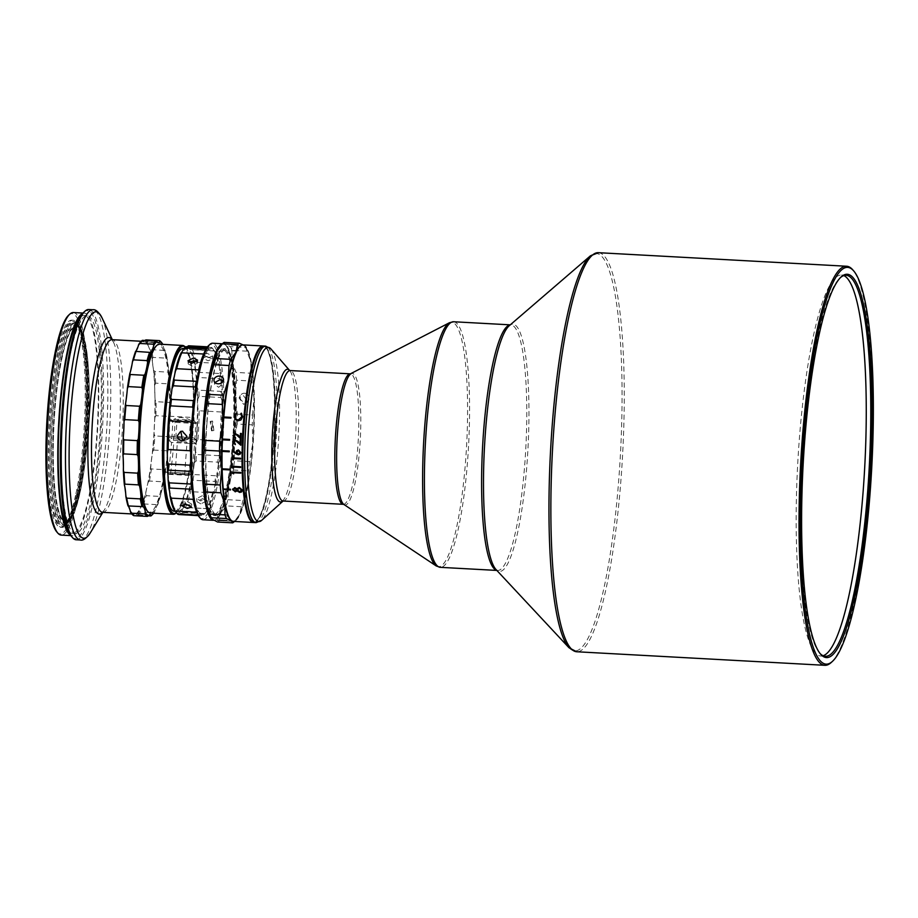 <?xml version="1.0" encoding="UTF-8"?>
<svg xmlns="http://www.w3.org/2000/svg" width="918" height="918" viewBox="0 0 918 918"><rect width="100%" height="100%" fill="white"/><g stroke="black" fill="none" stroke-linecap="round" stroke-linejoin="round"><path stroke-width="0.69" stroke-dasharray="4.59 3.44" d="M86.935 353.292A98.008 17.235 93.1 0 0 76.607 326.165A98.008 17.235 93.1 0 0 54.724 412.721A98.008 17.235 93.1 0 0 55.596 494.768A98.008 17.235 93.1 0 0 65.924 521.894A98.008 17.235 93.1 0 0 87.807 435.35A98.008 17.235 93.1 0 0 86.935 353.292M177.151 420.673A6.724 0.7 4.2 0 1 177.048 420.547A6.724 0.7 4.2 0 1 183.21 420.295A6.724 0.7 4.2 0 1 190.37 421.396A6.724 0.7 4.2 0 1 190.462 421.534A6.724 0.7 4.2 0 1 184.3 421.787A6.724 0.7 4.2 0 1 177.151 420.673M189.108 438.552A6.724 0.7 -175.8 0 0 181.948 437.45A6.724 0.7 -175.8 0 0 175.786 437.702A6.724 0.7 -175.8 0 0 175.889 437.829A6.724 0.7 -175.8 0 0 183.038 438.93A6.724 0.7 -175.8 0 0 189.2 438.689A6.724 0.7 -175.8 0 0 189.108 438.552M177.495 441.742L187.008 442.361L177.495 441.742M184.564 474.663L175.051 474.055L184.564 474.663M147.064 510.718A83.779 14.734 93.1 0 0 148.085 511.659A83.779 14.734 93.1 0 0 164.265 473.401A4.613 0.815 -86.9 0 1 165.16 471.29L168.281 473.424A103.757 18.245 93.1 0 0 171.563 442.442L196.108 443.784A103.757 18.245 -86.9 0 1 192.837 474.767L189.716 472.632A4.613 0.815 93.1 0 0 189.475 472.667A4.613 0.815 93.1 0 0 188.821 474.732A83.779 14.734 -86.9 0 1 176.876 512.347A83.779 14.734 -86.9 0 1 176.325 512.806M176.095 513.07A84.548 14.872 93.1 0 0 188.156 475.111A3.844 0.677 -86.9 0 1 188.706 473.378A3.844 0.677 -86.9 0 1 188.833 473.321A3.844 0.677 -86.9 0 1 188.901 473.355L191.77 475.581L169.566 474.365L165.86 472.093L188.901 473.355L189.716 472.632M150.334 513.024A84.548 14.872 93.1 0 0 165.114 473.849A3.844 0.677 -86.9 0 1 165.791 472.07A3.844 0.677 -86.9 0 1 165.86 472.093L165.16 471.29M185.31 347.176A83.779 14.734 -86.9 0 1 185.861 347.738A83.779 14.734 -86.9 0 1 193.985 417.564A4.613 0.815 93.1 0 0 194.432 421.408A4.613 0.815 93.1 0 0 194.49 421.454L197.324 423.393A103.757 18.245 -86.9 0 1 196.395 439.974L171.838 438.632A103.757 18.245 93.1 0 0 172.768 422.05L173.686 421.408L170.748 419.388A3.844 0.677 -86.9 0 1 170.323 416.141A84.548 14.872 93.1 0 0 161.098 344.743A84.548 14.872 93.1 0 0 159.548 344.181M129.92 509.639A86.464 15.204 93.1 0 0 134.12 514.046A86.464 15.204 93.1 0 0 134.361 514.069A86.464 15.204 93.1 0 0 135.6 513.862A86.464 15.204 93.1 0 0 140.27 508.331A86.464 15.204 93.1 0 0 141.797 504.969A86.464 15.204 93.1 0 0 146.249 490.338A86.464 15.204 93.1 0 0 146.926 487.401A86.464 15.204 93.1 0 0 147.58 484.325A86.464 15.204 93.1 0 0 151.137 462.821A86.464 15.204 93.1 0 0 152.078 455.064A86.464 15.204 93.1 0 0 154.178 429.957A86.464 15.204 93.1 0 0 154.591 421.637A86.464 15.204 93.1 0 0 154.924 396.76A86.464 15.204 93.1 0 0 154.74 389.14A86.464 15.204 93.1 0 0 153.26 368.279A86.464 15.204 93.1 0 0 152.503 362.53A86.464 15.204 93.1 0 0 149.439 348.84A86.464 15.204 93.1 0 0 148.234 345.834A30.742 5.405 -86.9 0 1 147.729 343.539L148.28 342.38L161.878 343.114L162.842 344.365A30.742 5.405 93.1 0 0 165.251 350.366A87.623 15.411 -86.9 0 1 167.374 359.879A30.742 5.405 93.1 0 0 168.889 371.331A87.623 15.411 -86.9 0 1 169.91 385.847A30.742 5.405 93.1 0 0 170.289 401.017A87.623 15.411 -86.9 0 1 170.048 418.321A30.742 5.405 93.1 0 0 169.887 420.077A4.613 0.815 -86.9 0 1 169.428 416.221A83.779 14.734 93.1 0 0 160.294 345.466A83.779 14.734 93.1 0 0 156.06 346.109M136.357 350.492A86.464 15.204 93.1 0 0 131.905 365.123M170.289 401.017L169.681 402.428L156.083 401.682L155.176 400.191A30.742 5.405 -86.9 0 1 154.924 396.76A30.742 5.405 93.1 0 1 154.74 389.14A30.742 5.405 -86.9 0 1 154.798 385.021A87.623 15.411 93.1 0 0 153.776 370.516A30.742 5.405 -86.9 0 1 153.26 368.279A30.742 5.405 -86.9 0 1 152.503 362.53A30.742 5.405 -86.9 0 1 152.273 359.053A87.623 15.411 93.1 0 0 150.139 349.54A30.742 5.405 -86.9 0 1 149.439 348.84A30.742 5.405 93.1 0 1 148.234 345.834A86.464 15.204 93.1 0 0 144.034 341.427A86.464 15.204 93.1 0 0 143.793 341.393A86.464 15.204 93.1 0 0 142.565 341.611A86.464 15.204 93.1 0 0 137.884 347.142M76.125 539.761A115.289 20.276 93.1 0 0 98.926 468.008A115.289 20.276 93.1 0 0 100.854 341.427A115.289 20.276 93.1 0 0 88.702 309.527M83.825 312.246A114.13 20.07 -86.9 0 1 99.534 342.207A114.13 20.07 -86.9 0 1 96.379 476.809A114.13 20.07 -86.9 0 1 71.581 536.514M79.889 317.835A109.139 19.186 -86.9 0 1 84.215 315.436A109.139 19.186 -86.9 0 1 98.215 382.06A109.139 19.186 -86.9 0 1 88.162 499.725A109.139 19.186 -86.9 0 1 72.315 533.392A109.139 19.186 -86.9 0 1 68.276 530.535M71.374 349.265A109.139 19.186 -86.9 0 1 87.233 315.597A109.139 19.186 -86.9 0 1 101.232 382.232A109.139 19.186 -86.9 0 1 91.192 499.897A109.139 19.186 -86.9 0 1 75.333 533.553A109.139 19.186 -86.9 0 1 61.334 466.929A109.139 19.186 -86.9 0 1 71.374 349.265M86.682 353.281A98.008 17.235 -86.9 0 1 85.041 460.893A98.008 17.235 -86.9 0 1 65.66 521.883A98.008 17.235 -86.9 0 1 55.344 494.756A98.008 17.235 -86.9 0 1 56.973 387.144A98.008 17.235 -86.9 0 1 76.355 326.154A98.008 17.235 -86.9 0 1 86.682 353.281M61.988 355.392A99.442 17.488 93.1 0 0 52.831 462.603A99.442 17.488 93.1 0 0 65.591 523.317A99.442 17.488 93.1 0 0 80.038 492.645A99.442 17.488 93.1 0 0 89.184 385.422A99.442 17.488 93.1 0 0 76.435 324.72A99.442 17.488 93.1 0 0 61.988 355.392M78.822 492.576A99.442 17.488 -86.9 0 1 64.375 523.249A99.442 17.488 -86.9 0 1 51.626 462.546A99.442 17.488 -86.9 0 1 60.772 355.323A99.442 17.488 -86.9 0 1 75.219 324.651A99.442 17.488 -86.9 0 1 87.979 385.365A99.442 17.488 -86.9 0 1 78.822 492.576M60.645 354.337A100.888 17.74 93.1 0 0 51.362 463.097A100.888 17.74 93.1 0 0 64.294 524.683A100.888 17.74 93.1 0 0 78.959 493.574A100.888 17.74 93.1 0 0 88.243 384.803A100.888 17.74 93.1 0 0 75.299 323.216A100.888 17.74 93.1 0 0 60.645 354.337M77.743 493.505A100.888 17.74 -86.9 0 1 63.09 524.626A100.888 17.74 -86.9 0 1 50.146 463.028A100.888 17.74 -86.9 0 1 59.429 354.268A100.888 17.74 -86.9 0 1 74.094 323.147A100.888 17.74 -86.9 0 1 87.026 384.734A100.888 17.74 -86.9 0 1 77.743 493.505M59.303 353.281A102.323 17.993 93.1 0 0 49.893 463.59A102.323 17.993 93.1 0 0 63.009 526.06A102.323 17.993 93.1 0 0 77.881 494.492A102.323 17.993 93.1 0 0 87.29 384.183A102.323 17.993 93.1 0 0 74.174 321.713A102.323 17.993 93.1 0 0 59.303 353.281M76.664 494.423A102.323 17.993 -86.9 0 1 61.804 525.991A102.323 17.993 -86.9 0 1 48.677 463.521A102.323 17.993 -86.9 0 1 58.098 353.212A102.323 17.993 -86.9 0 1 72.958 321.656A102.323 17.993 -86.9 0 1 86.085 384.114A102.323 17.993 -86.9 0 1 76.664 494.423M57.96 352.214A103.757 18.245 93.1 0 0 48.413 464.083A103.757 18.245 93.1 0 0 61.724 527.425A103.757 18.245 93.1 0 0 76.802 495.422A103.757 18.245 93.1 0 0 86.349 383.552A103.757 18.245 93.1 0 0 73.038 320.21A103.757 18.245 93.1 0 0 57.96 352.214M75.586 495.353A103.757 18.245 -86.9 0 1 60.519 527.357A103.757 18.245 -86.9 0 1 47.208 464.015A103.757 18.245 -86.9 0 1 56.755 352.156A103.757 18.245 -86.9 0 1 71.834 320.152A103.757 18.245 -86.9 0 1 85.144 383.494A103.757 18.245 -86.9 0 1 75.586 495.353M68.632 315.207A110.286 19.393 -86.9 0 1 86.051 372.031A110.286 19.393 -86.9 0 1 76.183 499.862A110.286 19.393 -86.9 0 1 56.801 531.924M73.383 312.533A111.445 19.599 -86.9 0 1 87.68 380.568A111.445 19.599 -86.9 0 1 77.422 500.723A111.445 19.599 -86.9 0 1 61.231 535.091M82.735 313.417A111.445 19.599 -86.9 0 1 84.341 313.13A111.445 19.599 -86.9 0 1 98.628 381.165A111.445 19.599 -86.9 0 1 88.38 501.32A111.445 19.599 -86.9 0 1 72.189 535.687A111.445 19.599 -86.9 0 1 70.617 535.24M174.431 511.292A81.507 14.332 93.1 0 0 192.355 441.214L167.925 439.951A82.23 14.458 93.1 0 0 168.074 438.047A82.23 14.458 93.1 0 0 168.201 436.142L192.631 437.404A81.507 14.332 93.1 0 0 183.313 348.519M173.41 440.284A82.505 14.504 93.1 0 0 173.559 438.379A82.505 14.504 93.1 0 0 173.697 436.475M168.797 420.719A81.312 14.298 -86.9 0 1 187.077 348.932A81.312 14.298 -86.9 0 1 196.245 439.493A81.312 14.298 -86.9 0 1 178.218 511.303A81.312 14.298 -86.9 0 1 168.797 420.719M823.09 655.739A190.806 33.553 -86.9 0 1 820.807 656.049A190.806 33.553 -86.9 0 1 799.004 443.509A190.806 33.553 -86.9 0 1 841.622 275.01A190.806 33.553 -86.9 0 1 843.849 275.572M176.061 512.519A83.389 14.665 93.1 0 0 178.138 513.38A19.209 3.374 -86.9 0 1 179.033 512.462A19.209 3.374 -86.9 0 1 179.274 512.428A19.209 3.374 -86.9 0 1 179.882 512.795A83.389 14.665 93.1 0 0 182.085 510.5A19.209 3.374 -86.9 0 1 183.875 507.424L208.042 508.733A83.4 14.665 93.1 0 0 213.963 490.246L212.517 492.828L190.6 491.635L189.808 488.881A19.209 3.374 -86.9 0 1 191.334 481.606L192.987 480.24L214.892 481.434A84.548 14.872 93.1 0 0 215.879 475.754L193.962 474.56L193.055 471.611A19.209 3.374 -86.9 0 1 194.283 462.924L195.89 460.939L217.796 462.144A84.548 14.872 93.1 0 0 218.53 455.661L196.624 454.467L195.58 451.518A19.209 3.374 -86.9 0 1 196.418 441.994L197.955 439.55L219.861 440.743A84.548 14.872 93.1 0 0 221.077 411.975L199.172 410.782L197.84 408.407A19.209 3.374 -86.9 0 1 197.783 399.192L199.08 396.346L220.986 397.54A84.548 14.872 93.1 0 0 220.79 391.378L198.873 390.173L197.427 388.348A19.209 3.374 -86.9 0 1 196.911 380.236L198.07 377.47L219.976 378.675A84.548 14.872 93.1 0 0 219.459 373.5L197.554 372.295L196.004 371.124A19.209 3.374 -86.9 0 1 195.064 364.675L196.073 362.197L217.991 363.39A84.548 14.872 93.1 0 0 214.123 350.515L190.554 349.632A19.209 3.374 -86.9 0 1 190.336 349.666A19.209 3.374 -86.9 0 1 188.97 347.692L189.739 346.27L211.656 347.463A84.548 14.872 93.1 0 0 210.474 346.981L207.502 346.82M183.933 507.424L185.528 507.516A84.548 14.872 93.1 0 0 190.6 491.635M212.517 492.828A84.548 14.872 93.1 0 1 207.434 508.71L208.053 508.744A19.209 3.374 93.1 0 0 206.24 511.842L204.634 513.529L182.716 512.336L182.085 510.5M179.882 512.795L181.466 513.632L203.371 514.837L204.048 514.126A19.209 3.374 93.1 0 0 203.44 513.747A19.209 3.374 93.1 0 0 203.199 513.782A19.209 3.374 93.1 0 0 202.293 514.711L200.652 515.744L198.288 515.618M198.024 515.182L199.47 515.262L200.227 513.862A19.209 3.374 93.1 0 0 198.862 511.865A19.209 3.374 93.1 0 0 198.644 511.9L196.659 512.198M174.489 510.58A19.209 3.374 -86.9 0 1 174.707 510.546A19.209 3.374 -86.9 0 1 175.407 511.039M199.263 516.983A87.233 15.342 93.1 0 0 222.672 412.733A87.233 15.342 93.1 0 0 208.627 345.57M202.993 519.749A88.392 15.537 93.1 0 0 224.015 412.549A88.392 15.537 93.1 0 0 212.632 343.229M213.573 520.322L213.469 520.311A88.392 15.537 93.1 0 0 213.573 520.322A88.392 15.537 93.1 0 0 216.418 519.049A88.392 15.537 93.1 0 0 234.595 413.123A88.392 15.537 93.1 0 0 225.908 345.375A88.392 15.537 93.1 0 0 223.212 343.814A88.392 15.537 93.1 0 0 222.248 343.929M209.683 515.905A88.002 15.48 93.1 0 0 216.809 518.693A88.002 15.48 93.1 0 0 234.905 413.226A88.002 15.48 93.1 0 0 226.253 345.776A88.002 15.48 93.1 0 0 218.863 347.773M180.617 431.426L182.969 430.978L184.277 440.33L183.669 440.537M196.922 361.635L197.737 362.885L192.114 366.144L188.179 363.884L188.959 362.3M206.802 356.494L202.671 358.054L208.088 360.785L212.242 358.984L206.802 356.494M208.524 357.664L203.142 354.727L207.238 353.373L212.655 356.069L208.524 357.664M211.932 421.27L210.188 421.5L211.53 430.84L213.274 430.599L211.932 421.27M212.15 430.634L210.83 421.293L212.563 421.052L213.883 430.393L212.15 430.634M202.385 495.674L196.739 498.543L200.686 500.964L206.343 498.325L202.385 495.674M200.87 503.879L196.934 501.653L202.568 498.6L206.527 501.044L200.87 503.879M183.921 504.303L182.315 502.421L186.411 501.033L191.77 504.177L189.992 505.302M234.939 351.055C238.29 350.791 237.957 350.573 233.964 350.389C230.625 350.538 230.946 350.756 234.939 351.055L237.337 350.745L237.728 345.535L231.979 345.111L237.728 345.535M234.159 344.457L239.093 345.26L230.659 344.64L234.159 344.457M234.136 344.835L239.059 345.638L230.636 345.019L234.136 344.835M244.475 393.214A4.808 4.326 24.8 0 1 244.681 402.015A4.808 4.326 24.8 0 1 244.475 393.214M243.603 404.356L247.917 401.832L243.396 395.555L239.116 397.987L243.603 404.356M223.464 379.077L224.072 382.381L218.679 387.316L214.674 384.401L214.915 382.496M227.125 515.055L217.715 514.069C219.815 513.529 222.959 513.851 227.125 515.055L226.792 520.632M234.997 441.845A83.584 14.699 93.1 0 0 225.438 348.737A83.584 14.699 93.1 0 0 206.779 422.555A83.584 14.699 93.1 0 0 216.327 515.664A83.584 14.699 93.1 0 0 234.997 441.845M204.886 422.452A83.584 14.699 -86.9 0 1 223.556 348.633A83.584 14.699 -86.9 0 1 233.103 441.742A83.584 14.699 -86.9 0 1 214.433 515.56A83.584 14.699 -86.9 0 1 204.886 422.452M230.992 417.369L231.118 417.506A87.623 15.411 93.1 0 0 231.084 417.885A87.623 15.411 93.1 0 0 231.049 418.252L230.923 418.115M223.51 417.77A87.623 15.411 93.1 0 0 223.499 417.851L231.049 418.252M239.839 346.522A88.002 15.48 -86.9 0 1 245.232 346.671A88.002 15.48 -86.9 0 1 252.289 448.856A88.002 15.48 -86.9 0 1 230.533 519.588M243.075 344.893A88.392 15.537 -86.9 0 1 245.645 346.315A88.392 15.537 -86.9 0 1 253.311 441.501A88.392 15.537 -86.9 0 1 233.436 521.401M263.477 346.04A88.392 15.537 -86.9 0 1 265.658 347.406A88.392 15.537 -86.9 0 1 265.795 347.555A88.392 15.537 -86.9 0 1 273.793 435.086A88.392 15.537 -86.9 0 1 256.306 521.229A88.392 15.537 -86.9 0 1 253.838 522.491M251.176 520.575A88.002 15.48 93.1 0 0 251.314 520.724A88.002 15.48 93.1 0 0 256.696 520.873A88.002 15.48 93.1 0 0 273.507 444.427A88.002 15.48 93.1 0 0 266.14 347.956A88.002 15.48 93.1 0 0 266.002 347.807A88.002 15.48 93.1 0 0 260.62 347.658M254.217 522.537A88.392 15.537 93.1 0 0 273.954 444.484A88.392 15.537 93.1 0 0 263.856 346.029M820.038 653.467A190.806 33.553 -86.9 0 1 819.51 652.905A190.806 33.553 -86.9 0 1 803.525 443.75A190.806 33.553 -86.9 0 1 839.981 277.993A190.806 33.553 -86.9 0 1 840.567 277.488M831.283 662.44A199.837 35.136 93.1 0 0 869.461 488.846A199.837 35.136 93.1 0 0 852.719 269.789M232.633 441.569A82.127 14.447 93.1 0 0 223.12 350.079A82.127 14.447 93.1 0 0 204.909 422.601A82.127 14.447 93.1 0 0 214.158 514.08A82.127 14.447 93.1 0 0 232.633 441.569M206.998 422.705A82.241 14.458 -86.9 0 1 225.243 350.079A82.241 14.458 -86.9 0 1 234.767 441.696A82.241 14.458 -86.9 0 1 216.269 514.309A82.241 14.458 -86.9 0 1 206.998 422.705M233.551 489.65L235.123 491.176M235.18 490.935L236.603 489.592M237.498 489.902L239.632 491.784M237.613 489.076L237.567 489.661M239.69 491.555L241.503 489.833M239.701 453.458L238.393 454.1M238.531 453.951L236.959 452.195L237.429 450.979M233.47 458.472L233.39 459.654M232.667 457.83L240.665 458.151L240.562 458.862M235.582 433.962L233.883 435.637L235.49 438.391M240.55 433.445L241.377 433.445L241.021 438.815M233.069 435.545L235.547 433.227L240.401 437.175M234.457 433.422L235.456 433.273M233.734 472.472L233.642 473.539M232.908 472.07L240.895 472.196L240.78 472.85M235.926 419.078L235.111 416.439L236.695 413.605L236.224 412.905M241.319 413.226L242.708 416.795L241.021 420.019L238.083 420.869L235.318 419.572M241.618 491.761L242.467 489.879L239.357 487.251L236.936 488.548L234.859 487.378L232.656 488.984M242.341 490.946L242.398 490.12M233.597 466.769L233.47 467.824M232.759 466.344L240.745 466.493L240.631 467.147M235.329 440.192L233.642 441.868L235.26 444.61M240.298 439.699L241.124 439.676L240.791 445.069M232.816 441.776L235.295 439.47L240.149 443.405M234.159 439.676L235.157 439.515M233.011 450.554L236.213 452.826M236.144 452L236.718 450.509L238.554 449.774L240.964 452.39L240.229 454.077M229.259 451.048L229.397 450.887A87.623 15.411 93.1 0 0 229.385 451.645L229.248 451.794M229.316 469.213L229.454 468.903A87.623 15.411 93.1 0 0 229.466 469.603L229.328 469.913M230.429 489.374L230.556 488.881A87.623 15.411 93.1 0 0 230.613 489.478L230.487 489.96M229.592 439.447L229.729 439.401A87.623 15.411 93.1 0 0 229.707 440.158L229.569 440.215M242.891 344.893A88.392 15.537 -86.9 0 1 244.314 345.466A88.392 15.537 -86.9 0 1 245.393 346.442A88.392 15.537 -86.9 0 1 250.912 362.312L246.999 351.158A90.308 15.881 93.1 0 0 245.554 347.497L230.452 346.671L225.438 344.434L224.199 342.391M243.408 344.916L245.393 346.442M244.314 345.466L245.554 347.497M241.262 506.713L226.149 505.887A90.308 15.881 93.1 0 0 227.848 499.713L228.697 484.773L233.321 470.027A90.308 15.881 93.1 0 0 234.457 460.779L249.558 461.605L252.806 443.337A88.392 15.537 -86.9 0 1 247.585 485.794L242.96 500.539A90.308 15.881 -86.9 0 1 241.262 506.713L239.77 514.149A88.392 15.537 -86.9 0 1 235.915 520.116A88.392 15.537 -86.9 0 1 233.252 521.39M249.558 461.605A90.308 15.881 -86.9 0 1 248.422 470.854L247.585 485.794A88.392 15.537 -86.9 0 1 239.77 514.149L234.492 521.39A90.308 15.881 -86.9 0 1 233.975 521.906M229.729 439.401L222.179 438.988A87.623 15.411 93.1 0 0 222.179 439.022M229.397 450.887L221.766 450.554M229.454 468.903L221.823 468.639M230.556 488.881L222.936 488.709M227.848 499.713L242.96 500.539M233.321 470.027L248.422 470.854M246.999 351.158L231.887 350.343A90.308 15.881 93.1 0 0 230.452 346.671M217.577 522.009A90.308 15.881 93.1 0 0 219.379 520.563L220.882 513.128A88.392 15.537 93.1 0 0 228.697 484.773A88.392 15.537 93.1 0 0 233.918 442.304L237.154 424.024L252.266 424.85L252.806 443.337A88.392 15.537 93.1 0 0 254.022 398.137A88.392 15.537 93.1 0 0 250.912 362.312L251.062 373.247L235.949 372.421L232.024 361.279A88.392 15.537 93.1 0 0 225.438 344.434A88.392 15.537 93.1 0 0 220.963 345.111M231.887 350.343L232.024 361.279A88.392 15.537 -86.9 0 1 235.134 397.104A88.392 15.537 -86.9 0 1 233.918 442.304L234.457 460.779M211.484 518.785A88.392 15.537 93.1 0 0 212.551 519.772A88.392 15.537 93.1 0 0 220.882 513.128L226.149 505.887M219.379 520.563L234.492 521.39M237.154 424.024A90.308 15.881 93.1 0 0 237.418 414.19L252.53 415.016A90.308 15.881 -86.9 0 1 252.266 424.85M252.53 415.016L254.022 398.137L251.739 381.039L236.626 380.213L235.134 397.104L237.418 414.19M251.739 381.039A90.308 15.881 93.1 0 0 251.062 373.247M236.626 380.213A90.308 15.881 93.1 0 0 235.949 372.421M217.715 514.069L217.21 519.932M233.964 350.389L231.577 350.596L231.979 345.111M190.714 464.06L191.403 462.385A83.4 14.665 93.1 0 0 191.759 473.16L190.336 471.359M191.139 484.061L192.287 481.342A83.4 14.665 93.1 0 0 193.193 490.396L191.655 489.237M195.511 508.744A84.548 14.872 93.1 0 0 197.003 512.221M193.136 499.335L194.134 496.902A83.4 14.665 93.1 0 0 198.644 511.9M199.47 515.262A84.548 14.872 93.1 0 0 200.652 515.744M200.227 513.862A83.4 14.665 93.1 0 0 202.293 514.711M203.371 514.837A84.548 14.872 93.1 0 0 203.681 514.573A84.548 14.872 93.1 0 0 204.634 513.529M181.466 513.632A84.548 14.872 93.1 0 0 182.716 512.336M204.048 514.126A83.4 14.665 93.1 0 0 204.817 513.506A83.4 14.665 93.1 0 0 206.24 511.842M192.987 480.24A84.548 14.872 93.1 0 0 193.962 474.56M214.892 481.434L215.501 482.902A83.4 14.665 93.1 0 0 217.21 472.977L215.879 475.754M195.89 460.939A84.548 14.872 93.1 0 0 196.624 454.467M217.796 462.144L218.45 464.21A83.4 14.665 93.1 0 0 219.735 452.884L218.53 455.661M197.955 439.55A84.548 14.872 93.1 0 0 199.172 410.782M219.861 440.743L220.595 443.268A83.4 14.665 93.1 0 0 222.007 409.772L221.077 411.975M199.08 396.346A84.548 14.872 93.1 0 0 198.873 390.173M220.986 397.54L221.949 400.466A83.4 14.665 93.1 0 0 221.594 389.691L220.79 391.378M198.07 377.47A84.548 14.872 93.1 0 0 197.554 372.295M219.976 378.675L221.077 381.509A83.4 14.665 93.1 0 0 220.171 372.456L219.459 373.5M196.073 362.197A84.548 14.872 93.1 0 0 192.218 349.322M217.991 363.39L219.218 365.961A83.4 14.665 93.1 0 0 214.72 350.951L214.123 350.515M189.739 346.27A84.548 14.872 93.1 0 0 188.569 345.788M211.656 347.463L213.137 348.989A83.4 14.665 93.1 0 0 211.071 348.14L210.474 346.981M206.779 347.842L207.743 347.899A84.548 14.872 93.1 0 0 206.493 349.196L205.976 349.173M207.743 347.899L209.315 348.725A83.4 14.665 93.1 0 0 207.112 351.009L206.493 349.196M207.112 351.009A19.209 3.374 93.1 0 1 205.311 354.107L203.693 354.015L205.311 354.107A83.4 14.665 93.1 0 0 199.39 372.605L198.609 369.897M196.222 381.291L197.863 379.949A83.4 14.665 93.1 0 0 196.154 389.875L195.649 388.073M193.331 400.592L194.914 398.641A83.4 14.665 93.1 0 0 193.629 409.967L193.09 408.292M220.595 443.268A19.209 3.374 93.1 0 0 219.735 452.884M221.949 400.466A19.209 3.374 93.1 0 0 222.007 409.772M221.077 381.509A19.209 3.374 93.1 0 0 221.594 389.691M219.218 365.961A19.209 3.374 93.1 0 0 220.171 372.456M213.137 348.989A19.209 3.374 93.1 0 0 214.491 350.986A19.209 3.374 93.1 0 0 214.72 350.951M209.315 348.725A19.209 3.374 93.1 0 0 209.924 349.104A19.209 3.374 93.1 0 0 211.071 348.14M197.863 379.949A19.209 3.374 93.1 0 0 199.39 372.605M194.914 398.641A19.209 3.374 93.1 0 0 196.154 389.875M191.988 420.96L192.769 419.583A19.209 3.374 93.1 0 0 193.629 409.967M192.769 419.583A83.4 14.665 93.1 0 0 191.357 453.079L190.049 450.749M191.403 462.385A19.209 3.374 93.1 0 0 191.357 453.079M192.287 481.342A19.209 3.374 93.1 0 0 191.759 473.16M194.134 496.902A19.209 3.374 93.1 0 0 193.193 490.396M215.501 482.902A19.209 3.374 93.1 0 0 213.963 490.246M218.45 464.21A19.209 3.374 93.1 0 0 217.21 472.977M178.735 514.55L178.138 513.38M183.875 507.424A83.389 14.665 93.1 0 0 189.808 488.881M191.334 481.606A83.389 14.665 93.1 0 0 193.055 471.611M194.283 462.924A83.389 14.665 93.1 0 0 195.58 451.518M196.418 441.994A83.389 14.665 93.1 0 0 197.84 408.407M197.783 399.192A83.389 14.665 93.1 0 0 197.427 388.348M196.911 380.236A83.389 14.665 93.1 0 0 196.004 371.124M195.064 364.675A83.389 14.665 93.1 0 0 190.554 349.632M188.97 347.692A83.389 14.665 93.1 0 0 186.893 346.832A19.209 3.374 -86.9 0 1 185.769 347.784A19.209 3.374 -86.9 0 1 185.161 347.417L185.838 346.694M185.161 347.417A83.389 14.665 93.1 0 0 184.38 348.037M131.63 513.667A87.623 15.411 93.1 0 0 133.339 514.998A30.742 5.405 -86.9 0 1 134.12 514.046A30.742 5.405 93.1 0 1 135.049 513.667A30.742 5.405 93.1 0 1 135.6 513.862A30.742 5.405 -86.9 0 1 136.289 514.631L148.464 515.813M137.344 515.205A88.392 15.537 93.1 0 0 139.972 512.095L139.536 510.775A30.742 5.405 -86.9 0 1 140.27 508.331A30.742 5.405 93.1 0 1 141.797 504.969A30.742 5.405 -86.9 0 1 142.565 504.085A87.623 15.411 93.1 0 0 145.664 493.918A30.742 5.405 -86.9 0 1 146.249 490.338A30.742 5.405 93.1 0 1 147.58 484.325A30.742 5.405 -86.9 0 1 148.326 481.927A87.623 15.411 93.1 0 0 150.793 466.987A30.742 5.405 -86.9 0 1 151.137 462.821A30.742 5.405 93.1 0 1 152.078 455.064A30.742 5.405 -86.9 0 1 152.663 451.518A87.623 15.411 93.1 0 0 154.132 434.076A30.742 5.405 -86.9 0 1 154.178 429.957A30.742 5.405 93.1 0 1 154.591 421.637A30.742 5.405 -86.9 0 1 154.947 417.495A87.623 15.411 93.1 0 0 155.176 400.191M151.459 515.503A88.392 15.537 93.1 0 0 153.57 512.829L139.972 512.095M136.289 514.631A87.623 15.411 93.1 0 0 139.536 510.775M133.741 515.652L133.339 514.998M147.729 343.539A87.623 15.411 93.1 0 0 144.815 340.475A30.742 5.405 -86.9 0 1 144.034 341.427A30.742 5.405 93.1 0 1 143.116 341.806A30.742 5.405 93.1 0 1 142.565 341.611A30.742 5.405 -86.9 0 1 141.865 340.842A87.623 15.411 93.1 0 0 141.028 341.507M148.28 342.38A88.392 15.537 93.1 0 0 145.928 339.889M161.878 343.114A88.392 15.537 93.1 0 0 160.948 341.829M152.273 359.053L152.95 357.4L166.548 358.146A88.392 15.537 93.1 0 0 164.827 350.446L150.139 349.54M152.95 357.4A88.392 15.537 93.1 0 0 151.229 349.712M154.798 385.021L155.624 383.15L169.222 383.885A88.392 15.537 93.1 0 0 168.396 372.146L154.786 371.4L153.776 370.516M155.624 383.15A88.392 15.537 93.1 0 0 154.786 371.4M130.574 371.147A86.464 15.204 93.1 0 0 127.017 392.652M126.076 400.409A86.464 15.204 93.1 0 0 123.976 425.504M123.563 433.824A86.464 15.204 93.1 0 0 123.23 458.713M123.414 466.321A86.464 15.204 93.1 0 0 124.894 487.194M125.651 492.943A86.464 15.204 93.1 0 0 128.715 506.621M142.565 504.085L143.678 503.925A88.392 15.537 93.1 0 0 146.18 495.686L145.664 493.918M143.678 503.925L157.276 504.659A88.392 15.537 93.1 0 0 159.778 496.431L146.18 495.686M148.326 481.927L149.427 481.043L163.025 481.789L163.427 482.753A30.742 5.405 93.1 0 0 160.776 494.745L159.778 496.431M160.776 494.745A87.623 15.411 -86.9 0 1 157.678 504.911A30.742 5.405 93.1 0 0 154.649 511.601L153.57 512.829M154.649 511.601A87.623 15.411 -86.9 0 1 153.616 513.196M166.548 358.146L167.374 359.879M168.889 371.331L168.396 372.146M169.222 383.885L169.91 385.847M149.427 481.043A88.392 15.537 93.1 0 0 151.424 468.949L150.793 466.987M163.025 481.789A88.392 15.537 93.1 0 0 165.022 469.683L151.424 468.949M152.663 451.518L153.719 450.061A88.392 15.537 93.1 0 0 154.901 435.935L154.132 434.076M153.719 450.061L167.317 450.807L167.776 452.344A30.742 5.405 93.1 0 0 165.906 467.813A87.623 15.411 -86.9 0 1 165.366 471.427A87.623 15.411 -86.9 0 1 163.427 482.753M154.947 417.495L155.888 415.682L169.486 416.428A88.392 15.537 93.1 0 0 169.681 402.428M169.486 416.428L170.048 418.321M155.888 415.682A88.392 15.537 93.1 0 0 156.083 401.682M194.823 440.089A105.685 18.578 93.1 0 0 195.763 423.496L174.982 422.36L173.927 421.442L196.727 422.659L193.79 420.651L190.955 420.49A12.485 1.308 -175.8 0 0 173.582 419.549L170.748 419.388L169.933 420.111A4.613 0.815 -86.9 0 1 169.887 420.077A30.742 5.405 93.1 0 0 169.245 434.891L168.499 436.681L154.901 435.935M190.955 420.49C184.541 416.944 178.746 416.634 173.582 419.549M167.317 450.807A88.392 15.537 93.1 0 0 168.499 436.681M194.49 421.454L193.79 420.651A3.844 0.677 -86.9 0 1 193.744 420.605A3.844 0.677 -86.9 0 1 193.365 417.403A84.548 14.872 93.1 0 0 185.172 346.947M165.906 467.813L165.022 469.683M168.281 473.424L169.073 474.296M191.77 475.581L191.346 474.526L170.564 473.39L169.566 474.365M195.763 423.496L196.555 422.67M172.768 422.05L169.933 420.111M169.245 434.891A87.623 15.411 -86.9 0 1 169.119 436.761A87.623 15.411 -86.9 0 1 168.832 440.583A87.623 15.411 -86.9 0 1 167.776 452.344M192.837 474.767L192.114 475.547M197.324 423.393L196.727 422.659M171.563 442.442L167.925 439.951M170.564 473.39A105.685 18.578 93.1 0 0 173.777 442.763M191.346 474.526A105.685 18.578 93.1 0 0 194.547 443.899M174.053 438.953A105.685 18.578 93.1 0 0 174.982 422.36M168.201 436.142L171.838 438.632M196.108 443.784L192.355 441.214M192.631 437.404L196.395 439.974M188.821 474.732L164.265 473.401M169.428 416.221L193.985 417.564M102.667 512.336A86.464 15.204 93.1 0 0 115.22 485.668A86.464 15.204 93.1 0 0 121.199 363.597A86.464 15.204 93.1 0 0 112.088 339.671M102.609 512.336A88.392 15.537 93.1 0 0 104.319 510.018A88.392 15.537 93.1 0 0 118.238 362.036A88.392 15.537 93.1 0 0 113.488 342.162A88.392 15.537 93.1 0 0 112.03 339.66M101.967 317.743A113.362 19.932 -86.9 0 1 108.049 343.229A113.362 19.932 -86.9 0 1 90.205 533.025M80.371 539.991A115.289 20.276 93.1 0 0 103.172 468.249A115.289 20.276 93.1 0 0 105.088 341.668A115.289 20.276 93.1 0 0 92.947 309.756M256.053 522.64A88.392 15.537 93.1 0 0 275.79 444.587A88.392 15.537 93.1 0 0 265.692 346.132M282.514 501.056L282.411 501.148A66.452 11.682 93.1 0 0 282.514 501.056A66.452 11.682 93.1 0 0 295.206 443.314A66.452 11.682 93.1 0 0 289.64 370.47A66.452 11.682 93.1 0 0 289.549 370.367L289.64 370.47M270.959 348.955A87.267 15.342 -86.9 0 1 278.269 444.599A87.267 15.342 -86.9 0 1 261.596 520.414M283.1 501.021A65.327 11.486 93.1 0 0 297.696 443.337A65.327 11.486 93.1 0 0 291.419 370.998A65.327 11.486 93.1 0 0 290.226 370.562M343.263 504.315A65.327 11.486 93.1 0 0 357.848 446.618A65.327 11.486 93.1 0 0 351.583 374.28A65.327 11.486 93.1 0 0 350.378 373.844M598.456 252.691A199.837 35.136 -86.9 0 1 621.291 475.294A199.837 35.136 -86.9 0 1 576.665 651.757M496.787 570.353A122.978 21.619 93.1 0 0 497.487 570.457L495.949 569.458A123.792 21.768 93.1 0 0 527.127 462.075A123.792 21.768 93.1 0 0 509.26 325.706L510.89 324.88A122.978 21.619 93.1 0 0 510.19 324.903M568.999 647.741A199.011 34.999 93.1 0 0 619.111 475.088A199.011 34.999 93.1 0 0 590.4 255.847M453.687 321.759A122.978 21.619 -86.9 0 1 467.744 458.748A122.978 21.619 -86.9 0 1 440.284 567.335M496.845 570.422L497.487 570.457A122.978 21.619 93.1 0 0 524.947 461.869A122.978 21.619 93.1 0 0 510.89 324.88L510.259 324.846M343.952 504.51A65.844 11.578 93.1 0 0 359.822 446.779A65.844 11.578 93.1 0 0 351.089 373.718M436.234 565.947A122.461 21.527 93.1 0 0 465.77 458.575A122.461 21.527 93.1 0 0 449.522 322.7M175.786 437.702L177.048 420.547M175.051 474.055L177.426 441.65M141.292 341.266L143.793 341.393M111.767 339.591L113.488 342.162L112.317 339.683M84.215 315.436L87.233 315.597M64.375 523.249L65.591 523.317M63.09 524.626L64.294 524.683M61.804 525.991L63.009 526.06M60.519 527.357L61.724 527.425M83.033 313.061L84.341 313.13M187.077 348.932L183.841 348.576M207.812 508.675L184.644 507.413M203.44 513.747L179.274 512.428M198.862 511.865L174.707 510.546M222.42 343.768L223.212 343.814M187.983 360.774L188.179 363.884M203.142 354.727L202.671 358.054M210.83 421.293L210.188 421.5M196.934 501.653L196.739 498.543M182.315 502.421L181.844 505.749M247.917 401.832L248.939 399.628M223.556 348.633L225.438 348.737M820.807 656.049L825.328 656.29M819.51 652.905L820.554 654.098M223.12 350.079L225.243 350.079M214.158 514.08L216.269 514.309M839.981 277.993L841.14 276.926M841.622 275.01L846.132 275.262M235.915 520.116L234.457 521.458M214.433 515.56L216.327 515.664M214.674 384.401L214.009 380.809M239.116 397.987L240.218 395.601M191.77 504.177L191.357 507.092M206.527 501.044L206.343 498.325M213.883 430.393L213.274 430.599M212.655 356.069L212.242 358.984M197.565 360.166L197.737 362.885M204.817 513.506L203.681 514.573M214.491 350.986L190.336 349.666M209.924 349.104L185.769 347.784M204.576 354.119L181.408 352.856M178.218 511.303L175.567 511.292M70.881 535.619L72.189 535.687M71.834 320.152L73.038 320.21M72.958 321.656L74.174 321.713M74.094 323.147L75.299 323.216M75.219 324.651L76.435 324.72M72.315 533.392L75.333 533.553M102.334 512.382L104.319 510.018L102.885 512.347M135.049 513.667L150.15 514.493M143.116 341.806L158.217 342.632M131.859 513.931L134.361 514.069M188.833 473.321L165.791 472.07M188.706 473.378L189.475 472.667M185.861 347.738L185.344 347.142M193.744 420.605L194.432 421.408M184.633 474.755L187.008 442.361M189.2 438.689L190.462 421.534"/><path stroke-width="1.38" d="M176.325 512.806A83.779 14.734 -86.9 0 1 164.597 420.226A83.779 14.734 -86.9 0 1 185.31 347.176M185.344 347.142L185.172 346.947A84.548 14.872 93.1 0 0 184.139 346.006A84.548 14.872 93.1 0 0 182.59 345.443A84.548 14.872 93.1 0 0 163.714 420.1A84.548 14.872 93.1 0 0 171.827 513.713A84.548 14.872 93.1 0 0 173.376 514.275A84.548 14.872 93.1 0 0 176.095 513.07L176.359 512.829M182.59 345.443L159.548 344.181A84.548 14.872 93.1 0 0 156.829 345.397A84.548 14.872 93.1 0 0 140.098 427.788A84.548 14.872 93.1 0 0 147.752 511.521A84.548 14.872 93.1 0 0 148.785 512.462A84.548 14.872 93.1 0 0 150.334 513.024L173.376 514.275M156.829 345.397L156.06 346.109A83.779 14.734 93.1 0 0 139.479 427.754A83.779 14.734 93.1 0 0 147.064 510.718L147.752 511.521M131.905 365.123A86.464 15.204 93.1 0 0 131.228 368.072A86.464 15.204 93.1 0 0 130.574 371.147A30.742 5.405 93.1 0 0 131.905 365.123A30.742 5.405 -86.9 0 0 132.49 361.554A87.623 15.411 93.1 0 1 135.589 351.376L149.588 352.374A88.392 15.537 93.1 0 0 147.087 360.602L133.489 359.867L132.49 361.554M137.884 347.142A86.464 15.204 93.1 0 0 136.357 350.492A30.742 5.405 93.1 0 0 137.884 347.142A30.742 5.405 -86.9 0 0 138.618 344.686A87.623 15.411 93.1 0 1 141.028 341.507L141.808 340.785A88.392 15.537 93.1 0 0 139.697 343.458L138.618 344.686M153.616 513.196A87.623 15.411 -86.9 0 1 152.239 514.791A87.623 15.411 -86.9 0 1 151.401 515.446A30.742 5.405 93.1 0 0 150.15 514.493A30.742 5.405 93.1 0 0 148.452 515.824A87.623 15.411 -86.9 0 1 145.537 512.76A30.742 5.405 93.1 0 0 143.128 506.759A87.623 15.411 -86.9 0 1 140.993 497.246A30.742 5.405 93.1 0 0 140.42 490.694A30.742 5.405 93.1 0 0 139.49 485.783L138.469 484.888L124.871 484.142L124.378 484.956A30.742 5.405 -86.9 0 1 124.894 487.194A30.742 5.405 -86.9 0 1 125.318 489.868A30.742 5.405 -86.9 0 1 125.651 492.943A30.742 5.405 -86.9 0 1 125.881 496.42L126.718 498.153L140.316 498.887A88.392 15.537 93.1 0 0 142.038 506.587L128.015 505.933A30.742 5.405 -86.9 0 1 128.715 506.621A86.464 15.204 93.1 0 0 129.92 509.639A30.742 5.405 93.1 0 0 128.715 506.621M88.702 309.527A115.289 20.276 93.1 0 0 84.984 311.179A115.289 20.276 93.1 0 0 64.776 391.011A115.289 20.276 93.1 0 0 63.985 507.849A115.289 20.276 93.1 0 0 72.614 537.707A115.289 20.276 93.1 0 0 76.125 539.761L80.371 539.991A115.289 20.276 93.1 0 1 68.23 508.079A115.289 20.276 93.1 0 1 70.147 381.498A115.289 20.276 93.1 0 1 92.947 309.756L88.702 309.527M72.614 537.707L71.581 536.514A114.13 20.07 -86.9 0 1 63.032 506.954A114.13 20.07 -86.9 0 1 63.824 391.275A114.13 20.07 -86.9 0 1 83.825 312.246L84.984 311.179M68.276 530.535A109.139 19.186 -86.9 0 1 58.201 455.489A109.139 19.186 -86.9 0 1 68.357 349.104A109.139 19.186 -86.9 0 1 79.889 317.835M70.881 535.619L61.231 535.091A111.445 19.599 -86.9 0 1 57.834 533.117L56.801 531.924A110.286 19.393 -86.9 0 1 45.9 457.279A110.286 19.393 -86.9 0 1 56.159 347.647A110.286 19.393 -86.9 0 1 68.632 315.207L69.791 314.14A111.445 19.599 -86.9 0 1 73.383 312.533L83.033 313.061M57.834 533.117A111.445 19.599 -86.9 0 1 46.818 457.692A111.445 19.599 -86.9 0 1 57.191 346.912A111.445 19.599 -86.9 0 1 69.791 314.14M70.617 535.24A111.445 19.599 -86.9 0 1 57.823 463.464A111.445 19.599 -86.9 0 1 68.15 347.509A111.445 19.599 -86.9 0 1 82.735 313.417M183.841 348.576L183.313 348.519A81.507 14.332 93.1 0 0 164.988 420.49A81.507 14.332 93.1 0 0 174.431 511.292L175.567 511.292M843.849 275.572A190.806 33.553 -86.9 0 1 863.425 487.55A190.806 33.553 -86.9 0 1 823.09 655.739M175.407 511.039A19.209 3.374 -86.9 0 1 176.061 512.519L177.553 514.069L198.024 515.182M171.23 498.141A84.548 14.872 93.1 0 0 175.086 511.016L174.489 510.58A83.389 14.665 93.1 0 1 169.979 495.536L171.23 498.141L193.136 499.335A84.548 14.872 93.1 0 0 195.511 508.744M206.779 347.842L185.838 346.694A84.548 14.872 93.1 0 0 185.539 346.958L184.38 348.037A83.389 14.665 93.1 0 0 182.946 349.712A19.209 3.374 -86.9 0 1 181.156 352.787A83.389 14.665 93.1 0 0 175.223 371.331A19.209 3.374 -86.9 0 1 173.709 378.606A83.389 14.665 93.1 0 0 171.987 388.601A19.209 3.374 -86.9 0 1 170.759 397.287A83.389 14.665 93.1 0 0 169.463 408.694A19.209 3.374 -86.9 0 1 168.614 418.218L169.348 420.788L191.265 421.982A84.548 14.872 93.1 0 0 190.428 436.44A84.548 14.872 93.1 0 0 190.049 450.749L168.132 449.556L167.191 451.805A19.209 3.374 -86.9 0 1 167.248 461.02L168.224 463.992L190.129 465.196A84.548 14.872 93.1 0 0 190.336 471.359L168.419 470.154L167.604 471.875A19.209 3.374 -86.9 0 1 168.12 479.976L169.233 482.857L191.139 484.061A84.548 14.872 93.1 0 0 191.655 489.237L169.75 488.043L169.027 489.087A19.209 3.374 -86.9 0 1 169.979 495.536M181.948 440.766L183.669 440.537L186.847 436.245L182.349 431.196L180.617 431.426L177.403 435.729C177.564 438.643 179.079 440.33 181.948 440.766M169.348 420.788A84.548 14.872 93.1 0 0 168.522 435.247A84.548 14.872 93.1 0 0 168.132 449.556M222.42 343.768L212.632 343.229A88.392 15.537 93.1 0 0 209.786 344.502L208.627 345.57A87.233 15.342 93.1 0 0 190.692 450.118A87.233 15.342 93.1 0 0 199.263 516.983L200.296 518.177A88.392 15.537 93.1 0 0 202.993 519.749L213.469 520.311A88.392 15.537 93.1 0 1 202.189 451.002A88.392 15.537 93.1 0 1 222.248 343.929M209.786 344.502A88.392 15.537 93.1 0 0 191.61 450.428A88.392 15.537 93.1 0 0 200.296 518.177M218.863 347.773A88.002 15.48 93.1 0 0 202.637 450.945A88.002 15.48 93.1 0 0 209.683 515.905M183.979 440.422L182.567 440.56L180.823 431.38M188.959 362.3L193.813 360.854L196.922 361.635M193.629 357.94L187.983 360.774L191.931 363.23L197.565 360.166L193.629 357.94M185.975 504.166L181.844 505.749L187.261 508.446L191.357 507.092L185.975 504.166M189.992 505.302L183.921 504.303M218.025 383.793A4.808 3.821 -10.4 0 0 223.464 379.077A4.808 3.821 -10.4 0 0 219.448 376.093A4.808 3.821 -10.4 0 0 214.009 380.809A4.808 3.821 -10.4 0 0 218.025 383.793M214.915 382.496L220.091 379.616L222.89 380.522M217.279 520.024L226.792 520.632L217.279 520.024M230.98 417.495L223.567 417.093A87.623 15.411 93.1 0 0 223.533 417.472A87.623 15.411 93.1 0 0 223.51 417.77M230.533 519.588A88.002 15.48 -86.9 0 1 230.395 519.439A88.002 15.48 -86.9 0 1 222.994 489.305L230.487 489.96A88.392 15.537 -86.9 0 1 230.429 489.374L223.246 488.984A88.392 15.537 -86.9 0 1 222.156 469.523L229.328 469.913A88.392 15.537 -86.9 0 1 229.316 469.213L222.133 468.823A88.392 15.537 -86.9 0 1 222.064 451.404L229.248 451.794A88.392 15.537 -86.9 0 1 229.259 451.048L222.076 450.658A88.392 15.537 -86.9 0 1 222.386 439.825L229.569 440.215A88.392 15.537 -86.9 0 1 229.592 439.447L222.42 439.056A88.392 15.537 -86.9 0 1 223.751 417.724L230.923 418.115A88.392 15.537 -86.9 0 1 230.992 417.369L223.82 416.979A88.392 15.537 -86.9 0 1 240.229 346.166A88.392 15.537 -86.9 0 1 243.075 344.893L263.099 345.983A88.392 15.537 -86.9 0 1 263.477 346.04M253.838 522.491A88.392 15.537 -86.9 0 1 253.46 522.503L233.436 521.401A88.392 15.537 -86.9 0 1 230.877 519.99A88.392 15.537 -86.9 0 1 230.751 519.84A88.392 15.537 -86.9 0 1 223.303 489.569M232.874 450.704L232.426 451.231L236.041 453.802L238.359 454.812L240.229 454.077L240.826 452.54L238.416 449.923L236.58 450.669L236.075 452.987L232.874 450.704L232.426 451.231M235.157 439.515L232.679 441.833L235.26 444.61A88.392 15.537 -86.9 0 1 235.283 443.887L233.505 441.914L235.192 440.25L240.78 445.23A88.392 15.537 -86.9 0 1 240.986 439.733L240.16 439.688A88.392 15.537 93.1 0 0 240.023 443.451L237.957 441.317L234.159 439.676M234.56 440.342L235.329 440.192L234.56 440.342M232.633 466.333A88.392 15.537 93.1 0 0 232.656 467.732L233.482 468.214A88.392 15.537 -86.9 0 1 233.459 467.055L240.631 467.446A88.392 15.537 -86.9 0 1 240.619 466.769L232.633 466.333M232.656 488.984L235.215 491.819L237.062 490.901L239.678 492.427L241.56 491.991L242.398 490.12L239.3 487.447L236.867 488.789L234.801 487.584L232.598 489.627L235.272 491.6L237.131 490.66L239.736 492.209L241.56 491.991M242.341 490.946L242.398 490.12M240.745 413.777L241.824 416.692L238.141 420.088L235.926 419.078L235.054 416.37L236.649 413.559L236.224 412.905L234.239 416.279L235.283 419.549L238.026 420.811L240.964 419.951L242.639 416.726L241.285 413.18L240.872 413.915M241.641 413.536L240.791 413.823L241.882 416.761L238.198 420.157L235.926 419.078M232.77 472.059A88.392 15.537 93.1 0 0 232.816 473.401L233.654 473.872A88.392 15.537 -86.9 0 1 233.608 472.759L240.791 473.149A88.392 15.537 -86.9 0 1 240.768 472.495L232.77 472.059M235.456 433.273L232.954 435.591L235.49 438.391A88.392 15.537 -86.9 0 1 235.524 437.656L233.769 435.683L235.478 434.007L241.009 439.011A88.392 15.537 -86.9 0 1 241.285 433.48L240.47 433.434A88.392 15.537 93.1 0 0 240.275 437.22L238.232 435.075L234.457 433.422M234.847 434.099L235.582 433.962L234.847 434.099M232.564 457.83A88.392 15.537 93.1 0 0 232.564 459.275L233.39 459.769A88.392 15.537 -86.9 0 1 233.39 458.575L240.562 458.966A88.392 15.537 -86.9 0 1 240.562 458.266L232.564 457.83M253.46 522.503A88.392 15.537 -86.9 0 1 250.901 521.08A88.392 15.537 -86.9 0 1 243.224 425.895A88.392 15.537 -86.9 0 1 263.099 345.983M261.01 347.302L260.62 347.658A88.002 15.48 93.1 0 0 243.798 424.105A88.002 15.48 93.1 0 0 251.176 520.575L251.521 520.965A88.392 15.537 93.1 0 0 254.217 522.537L256.053 522.64A88.392 15.537 93.1 0 1 245.955 424.185A88.392 15.537 93.1 0 1 265.692 346.132L263.856 346.029A88.392 15.537 93.1 0 0 261.01 347.302A88.392 15.537 93.1 0 0 244.119 424.082A88.392 15.537 93.1 0 0 251.521 520.965M840.567 277.488A190.806 33.553 -86.9 0 1 846.132 275.262A190.806 33.553 -86.9 0 1 867.946 487.802A190.806 33.553 -86.9 0 1 825.328 656.29A190.806 33.553 -86.9 0 1 820.038 653.467M804.466 443.681A191.954 33.748 93.1 0 0 820.554 654.098A191.954 33.748 93.1 0 0 869.266 487.997A191.954 33.748 93.1 0 0 841.14 276.926A191.954 33.748 93.1 0 0 804.466 443.681M870.402 488.766A198.678 34.93 93.1 0 0 853.751 270.982A198.678 34.93 93.1 0 0 803.33 442.901A198.678 34.93 93.1 0 0 832.442 661.373A198.678 34.93 93.1 0 0 870.402 488.766M853.751 270.982L852.719 269.789A199.837 35.136 93.1 0 0 846.625 266.243A199.837 35.136 93.1 0 0 801.999 442.705A199.837 35.136 93.1 0 0 824.834 665.309A199.837 35.136 93.1 0 0 831.283 662.44L832.442 661.373M235.123 491.176L236.546 489.833L234.87 488.261L233.551 489.65L235.123 491.176M236.603 489.592L236.511 490.258L234.87 488.261M233.654 488.892L233.551 489.65M237.498 489.902L239.632 491.784L241.445 490.074L239.391 488.124L237.498 489.902L237.613 489.076M241.503 489.833L241.4 490.717L241.503 489.833L239.391 488.124M238.393 454.1L236.821 452.344L238.451 450.635L240 452.459L238.393 454.1M234.928 488.032L233.62 489.409M239.449 487.906L237.567 489.661M238.451 450.635L240.137 452.31L239.564 453.607M237.28 451.128L238.588 450.486M240.562 458.862L233.39 458.575M233.39 459.654L232.667 457.83M241.021 438.815L235.582 433.962M240.275 437.22L240.55 433.445M235.628 438.334L232.954 435.591M240.78 472.85L233.608 472.759M233.642 473.539L232.908 472.07M235.318 419.572L234.297 416.347L236.259 412.951M240.631 467.147L233.459 467.055M233.47 467.824L232.759 466.344M240.791 445.069L235.329 440.192M240.023 443.451L240.298 439.699M235.375 444.564L232.679 441.833M240.298 453.997L238.485 454.662L232.575 451.071M236.075 452.987L236.006 452.161M204.347 450.21L202.855 467.101L205.139 484.188A90.308 15.881 93.1 0 0 205.816 491.979L205.953 502.915L209.878 514.069A90.308 15.881 93.1 0 0 211.312 517.729L226.425 518.555A90.308 15.881 -86.9 0 1 224.99 514.895L224.841 503.948L220.928 492.805A90.308 15.881 -86.9 0 1 220.251 485.014L221.743 468.123L219.459 451.036A90.308 15.881 -86.9 0 1 219.723 441.202L222.959 422.923L222.42 404.448L207.307 403.622L204.071 421.901L204.611 440.376A90.308 15.881 93.1 0 0 204.347 450.21L219.459 451.036M233.252 521.39A88.392 15.537 -86.9 0 1 231.439 520.793A88.392 15.537 -86.9 0 1 224.841 503.948A88.392 15.537 -86.9 0 1 221.743 468.123A88.392 15.537 -86.9 0 1 222.959 422.923A88.392 15.537 -86.9 0 1 228.18 380.465A88.392 15.537 -86.9 0 1 235.995 352.11A88.392 15.537 -86.9 0 1 242.891 344.893M239.3 343.217L224.199 342.391A90.308 15.881 93.1 0 0 222.89 343.321A90.308 15.881 93.1 0 0 222.386 343.837L217.107 351.078L215.615 358.513L230.728 359.34L235.995 352.11L237.487 344.663A90.308 15.881 -86.9 0 1 239.3 343.217L244.314 345.466M222.179 439.022A87.623 15.411 93.1 0 0 222.145 439.745L229.569 440.158M222.076 450.658L221.766 450.554A88.002 15.48 -86.9 0 1 222.076 439.779M221.835 450.577A87.623 15.411 93.1 0 0 221.823 451.231L229.248 451.633M222.133 468.823L221.823 468.639A88.002 15.48 -86.9 0 1 221.754 451.312M221.904 468.685A87.623 15.411 93.1 0 0 221.915 469.19L229.316 469.591M223.246 488.984L222.936 488.709A88.002 15.48 -86.9 0 1 221.846 469.35M223.028 488.789A87.623 15.411 93.1 0 0 223.063 489.064L230.441 489.466M223.82 416.979L223.499 417.024A88.002 15.48 -86.9 0 1 239.839 346.522L240.229 346.166M223.751 417.724L223.441 417.782A88.002 15.48 -86.9 0 0 222.11 439.011L222.42 439.056M222.386 343.837L237.487 344.663M219.723 441.202L204.611 440.376M220.251 485.014L205.139 484.188M205.816 491.979L220.928 492.805M224.99 514.895L209.878 514.069M222.89 343.321L220.963 345.111A88.392 15.537 93.1 0 0 217.107 351.078A88.392 15.537 93.1 0 0 209.293 379.432L213.917 364.687L229.018 365.513A90.308 15.881 -86.9 0 1 230.728 359.34M229.018 365.513L228.18 380.465L223.556 395.199L208.443 394.384L209.293 379.432A88.392 15.537 93.1 0 0 204.071 421.901A88.392 15.537 93.1 0 0 202.855 467.101A88.392 15.537 93.1 0 0 205.953 502.915A88.392 15.537 93.1 0 0 211.484 518.785L217.577 522.009L232.679 522.835L231.439 520.793L226.425 518.555M215.615 358.513A90.308 15.881 93.1 0 0 213.917 364.687M222.42 404.448A90.308 15.881 -86.9 0 1 223.556 395.199M208.443 394.384A90.308 15.881 93.1 0 0 207.307 403.622M211.312 517.729L212.551 519.772M234.457 521.458L233.975 521.906A90.308 15.881 -86.9 0 1 232.679 522.835M168.224 463.992A84.548 14.872 93.1 0 0 168.419 470.154M190.129 465.196L190.714 464.06M190.944 472.001L190.336 471.359M169.233 482.857A84.548 14.872 93.1 0 0 169.75 488.043M191.139 484.061L191.587 483.143M196.659 512.198L175.086 511.016M177.553 514.069A84.548 14.872 93.1 0 0 178.735 514.55L198.288 515.618M207.502 346.82L188.569 345.788L186.893 346.832M205.976 349.173L184.575 348.002L182.946 349.712M185.539 346.958A84.548 14.872 93.1 0 0 184.575 348.002M176.704 368.703A84.548 14.872 93.1 0 1 181.775 352.822L203.693 354.015A84.548 14.872 93.1 0 0 198.609 369.897L176.704 368.703L175.223 371.331M198.885 370.688L198.609 369.897M173.709 378.606L174.317 380.098L196.222 381.291A84.548 14.872 93.1 0 0 195.247 386.971L173.341 385.778L171.987 388.601M174.317 380.098A84.548 14.872 93.1 0 0 173.341 385.778M196.222 381.291L196.842 380.867M195.649 388.073L195.247 386.971M170.759 397.287L171.414 399.399L193.331 400.592A84.548 14.872 93.1 0 0 192.585 407.064L170.679 405.871L169.463 408.694M171.414 399.399A84.548 14.872 93.1 0 0 170.679 405.871M193.331 400.592L194.031 399.835M193.09 408.292L192.585 407.064M191.265 421.982L191.988 420.96M190.669 451.713L190.049 450.749M168.614 418.218A83.389 14.665 93.1 0 0 167.191 451.805M167.248 461.02A83.389 14.665 93.1 0 0 167.604 471.875M168.12 479.976A83.389 14.665 93.1 0 0 169.027 489.087M148.464 515.813L150.942 515.95A88.392 15.537 93.1 0 0 151.459 515.503L152.239 514.791M131.389 513.173L144.987 513.919A88.392 15.537 93.1 0 0 147.339 516.398L133.741 515.652A88.392 15.537 93.1 0 1 132.318 514.459A88.392 15.537 93.1 0 1 131.389 513.173L130.425 511.934A87.623 15.411 93.1 0 0 131.63 513.667L132.318 514.459M126.718 498.153A88.392 15.537 93.1 0 0 128.44 505.841M125.881 496.42A87.623 15.411 93.1 0 0 128.015 505.933M130.574 371.147A30.742 5.405 -86.9 0 1 129.828 373.534A87.623 15.411 93.1 0 0 127.361 388.486A30.742 5.405 -86.9 0 1 127.017 392.652A86.464 15.204 93.1 0 0 126.076 400.409A30.742 5.405 -86.9 0 1 125.491 403.943A87.623 15.411 93.1 0 0 124.022 421.396A30.742 5.405 -86.9 0 1 123.976 425.504A86.464 15.204 93.1 0 0 123.563 433.824A30.742 5.405 -86.9 0 1 123.219 437.978A87.623 15.411 93.1 0 0 122.978 455.271A30.742 5.405 -86.9 0 1 123.23 458.713A86.464 15.204 93.1 0 0 123.414 466.321A30.742 5.405 -86.9 0 1 123.356 470.452L124.045 472.403L137.643 473.149A88.392 15.537 93.1 0 0 138.469 484.888M124.045 472.403A88.392 15.537 93.1 0 0 124.871 484.142M123.356 470.452A87.623 15.411 93.1 0 0 124.378 484.956M123.219 437.978L123.781 439.871L137.379 440.617A88.392 15.537 93.1 0 0 137.184 454.605L123.586 453.871L122.978 455.271M123.781 439.871A88.392 15.537 93.1 0 0 123.586 453.871M125.491 403.943L125.95 405.492L139.547 406.238A88.392 15.537 93.1 0 0 138.366 420.352L124.768 419.618L124.022 421.396M125.95 405.492A88.392 15.537 93.1 0 0 124.768 419.618M129.828 373.534L130.241 374.51L143.839 375.244A88.392 15.537 93.1 0 0 141.842 387.35L128.245 386.604L127.361 388.486M130.241 374.51A88.392 15.537 93.1 0 0 128.245 386.604M135.99 351.628A88.392 15.537 93.1 0 0 133.489 359.867M141.808 340.785A88.392 15.537 93.1 0 1 142.324 340.349L155.922 341.094A88.392 15.537 93.1 0 0 153.295 344.204L139.697 343.458M139.49 485.783A87.623 15.411 -86.9 0 1 138.457 471.278A30.742 5.405 93.1 0 0 138.09 456.097A87.623 15.411 -86.9 0 1 138.32 438.804A30.742 5.405 93.1 0 0 139.134 422.223A87.623 15.411 -86.9 0 1 140.603 404.769A30.742 5.405 93.1 0 0 142.474 389.312A87.623 15.411 -86.9 0 1 144.941 374.36A30.742 5.405 93.1 0 0 147.603 362.38A87.623 15.411 -86.9 0 1 150.69 352.202A30.742 5.405 93.1 0 0 153.731 345.512A87.623 15.411 -86.9 0 1 156.978 341.668A30.742 5.405 93.1 0 0 158.217 342.632A30.742 5.405 93.1 0 0 159.927 341.301A87.623 15.411 -86.9 0 1 161.637 342.632L160.948 341.829A88.392 15.537 93.1 0 0 159.525 340.635L145.928 339.889L144.815 340.475A30.742 5.405 -86.9 0 1 144.803 340.486M136.357 350.492A30.742 5.405 -86.9 0 1 135.589 351.376M126.076 400.409A30.742 5.405 93.1 0 0 127.017 392.652M123.563 433.824A30.742 5.405 93.1 0 0 123.976 425.504M123.414 466.321A30.742 5.405 93.1 0 0 123.23 458.713M124.894 487.194A86.464 15.204 93.1 0 0 125.651 492.943M129.92 509.639A30.742 5.405 -86.9 0 1 130.425 511.934M148.452 515.824L147.339 516.398M144.987 513.919L145.537 512.76M143.128 506.759L142.038 506.587M140.316 498.887L140.993 497.246M137.643 473.149L138.457 471.278M138.09 456.097L137.184 454.605M137.379 440.617L138.32 438.804M139.134 422.223L138.366 420.352M139.547 406.238L140.603 404.769M142.474 389.312L141.842 387.35M143.839 375.244L144.941 374.36M147.603 362.38L147.087 360.602M149.588 352.374L150.69 352.202M153.731 345.512L153.295 344.204M155.922 341.094L156.978 341.668M159.927 341.301L159.525 340.635M161.637 342.632A87.623 15.411 -86.9 0 1 162.842 344.365M111.87 339.66L112.088 339.671A86.464 15.204 93.1 0 0 99.523 366.339A86.464 15.204 93.1 0 0 93.556 488.41A86.464 15.204 93.1 0 0 102.667 512.336L102.437 512.324M112.03 339.66A88.392 15.537 93.1 0 0 92.58 384.229A88.392 15.537 93.1 0 0 89.975 489.615A88.392 15.537 93.1 0 0 102.609 512.336M102.885 512.347L90.205 533.025A113.362 19.932 -86.9 0 1 71.799 506.874A113.362 19.932 -86.9 0 1 75.942 366.5A113.362 19.932 -86.9 0 1 101.967 317.743C98.639 311.913 95.633 309.251 92.947 309.756M283.1 501.021L343.263 504.315A65.327 11.486 93.1 0 1 342.058 503.879A65.327 11.486 93.1 0 1 335.793 431.54A65.327 11.486 93.1 0 1 350.378 373.844L290.226 370.562A65.327 11.486 93.1 0 0 275.641 428.247A65.327 11.486 93.1 0 0 281.906 500.597A65.327 11.486 93.1 0 0 283.1 501.021L261.596 520.414A87.267 15.342 -86.9 0 1 248.812 424.46A87.267 15.342 -86.9 0 1 270.959 348.955L289.549 370.367A66.452 11.682 93.1 0 0 272.772 427.972A66.452 11.682 93.1 0 0 282.4 501.148L282.514 501.056M568.999 647.741L495.949 569.458A123.792 21.768 93.1 0 1 485.335 433.491A123.792 21.768 93.1 0 1 509.26 325.706L590.4 255.847A199.011 34.999 93.1 0 0 551.925 429.142A199.011 34.999 93.1 0 0 568.999 647.741L576.665 651.757A199.837 35.136 -86.9 0 1 553.829 429.154A199.837 35.136 -86.9 0 1 598.456 252.691L846.625 266.243M350.378 373.844L449.522 322.7A122.461 21.527 93.1 0 0 424.426 430.312A122.461 21.527 93.1 0 0 436.234 565.947L440.284 567.335A122.978 21.619 -86.9 0 1 426.227 430.358A122.978 21.619 -86.9 0 1 453.687 321.759L510.259 324.846M510.19 324.903A122.978 21.619 93.1 0 0 483.43 433.48A122.978 21.619 93.1 0 0 496.787 570.353M351.089 373.718A65.844 11.578 93.1 0 0 337.594 431.586A65.844 11.578 93.1 0 0 343.952 504.51L343.263 504.315M112.088 339.671L141.292 341.266M112.317 339.683L101.967 317.743M343.952 504.51L436.234 565.947M453.687 321.759L449.522 322.7M440.284 567.335L496.845 570.422M598.456 252.691L590.4 255.847M576.665 651.757L824.834 665.309M290.226 370.562L289.64 370.47M261.596 520.414L256.053 522.64M270.959 348.955L265.692 346.132M90.205 533.025C86.269 538.464 82.987 540.782 80.371 539.991M102.667 512.336L131.859 513.931"/></g></svg>
